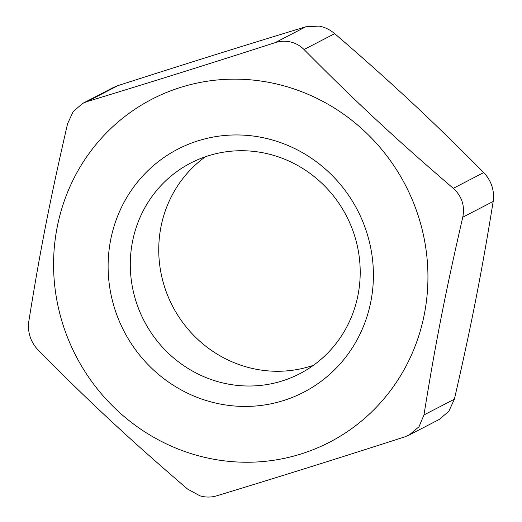 <?xml version="1.0" encoding="UTF-8"?>
<svg xmlns="http://www.w3.org/2000/svg" width="522" height="522" viewBox="0 0 522 522"><rect width="100%" height="100%" fill="white"/><g stroke="black" fill="none" stroke-linecap="round" stroke-linejoin="round"><path stroke-width="0.78" d="M214.823 402.88A136.862 131.492 -117.4 0 0 366.385 231.337A136.862 131.492 -117.4 0 0 141.064 177.865A136.862 131.492 -117.4 0 0 214.823 402.88M222.777 382.933A118.611 113.959 62.6 0 1 131.557 281.997A118.611 113.959 62.6 0 1 190.706 163.04A118.611 113.959 62.6 0 1 346.445 215.964A118.611 113.959 62.6 0 1 299.798 373.693A118.611 113.959 62.6 0 1 222.777 382.933M205.472 156.717A118.611 113.959 -117.4 0 0 161.5 275.466A118.611 113.959 -117.4 0 0 251.232 368.193A118.611 113.959 -117.4 0 0 313.487 365.283M204.161 457.226A193.127 185.551 62.6 0 1 100.08 139.7A193.127 185.551 62.6 0 1 418.031 215.162A193.127 185.551 62.6 0 1 204.161 457.226M82.711 103.382L113.307 87.539L117.992 85.595C190.073 62.451 238.737 47.215 305.814 26.772L319.131 26.1L320.723 26.433C325.78 27.646 330.439 30.054 334.706 33.643C392.374 83.416 431.146 119.551 483.731 172.573C491.45 180.853 494.602 190.478 493.186 201.453C481.591 273.13 471.477 324.677 454.388 399.199L448.842 411.264L439.309 419.42L409.209 435.015L419.029 426.702L423.968 414.951C435.459 343.326 445.573 291.785 462.766 217.204C465.017 205.805 461.859 196.181 453.292 188.338C394.997 138.271 356.18 102.162 304.045 49.525C300.196 45.721 295.739 43.209 290.669 42.001L289.071 41.669C284.451 40.866 279.799 41.205 275.114 42.674C202.282 66.092 153.579 81.354 87.063 101.607L82.711 103.389L73.184 111.545L67.612 123.623C50.334 198.438 40.305 249.555 28.814 321.369C27.418 332.331 30.576 341.956 38.289 350.236C90.482 402.951 129.136 438.917 187.542 489.049L199.965 495.828C205.537 497.44 211.038 497.466 216.467 495.9C282.904 475.666 331.809 460.339 404.517 436.966L409.209 435.009M275.114 42.674L305.814 26.772M334.706 33.643L304.045 49.525M117.992 85.595L87.063 101.607M453.292 188.338L483.731 172.573M493.186 201.453L462.766 217.204M423.968 414.951L454.388 399.199"/></g></svg>
